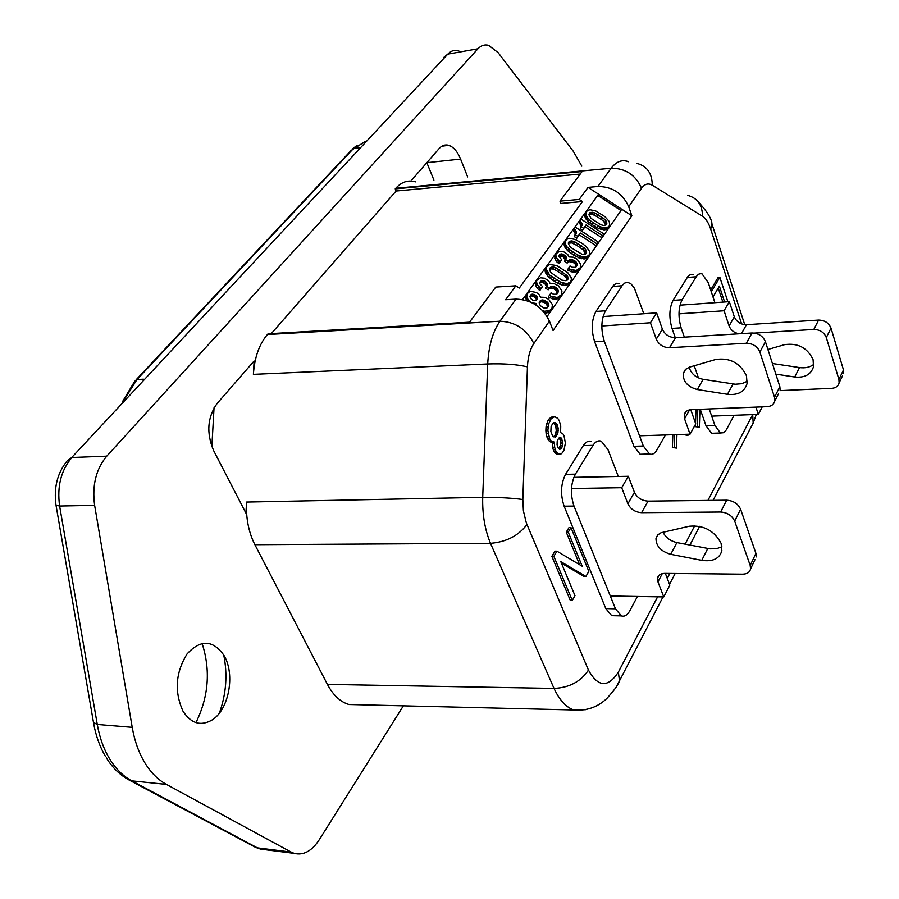 <?xml version="1.0" encoding="UTF-8"?>
<svg xmlns="http://www.w3.org/2000/svg" width="899" height="899" viewBox="0 0 899 899"><rect width="100%" height="100%" fill="white"/><g stroke="black" fill="none" stroke-linecap="round" stroke-linejoin="round"><path stroke-width="1.35" d="M601.836 325.989L650.438 322.763L656.641 312.841L603.083 316.549M689.14 367.242C691.05 373.636 695.702 377.659 703.119 379.322L735.36 384.233L741.866 383.682L747.316 381.243M656.641 312.841L662.383 329.169C664.934 334.664 669.306 337.507 675.52 337.687L752.002 332.99L746.35 343.238C752.89 343.44 757.408 346.362 759.88 352.015L774.5 397.201L774.781 401.01L778.523 393.695M780.141 390.537L779.871 386.739L765.431 341.71C762.981 336.08 758.509 333.181 752.002 332.99M690.758 409.686L695.759 423.878L690.039 434.172L639.526 435.79M689.522 367.118L685.364 369.523L683.229 373.49C682.948 381.536 687.645 386.885 697.321 389.537L727.46 394.301C738.068 395.391 744.597 391.818 747.058 383.603L746.473 375.782C740.091 362.904 729.819 357.476 715.671 359.499L689.522 367.118M774.781 401.01C773.893 404.449 771.331 406.337 767.083 406.674L691.286 409.652C687.409 409.944 685.06 411.652 684.229 414.765L684.566 418.777L690.039 434.172M650.438 322.763L656.27 339.148C658.843 344.665 663.248 347.531 669.485 347.722L746.35 343.238M571.483 488.517L621.703 487.708L628.322 476.268L573.832 477.335M663.024 532.197C665.687 537.557 670.317 541.018 676.891 542.591L710.019 548.84L716.481 548.693L721.942 546.794M628.322 476.268L634.436 492.292C637.121 497.72 641.65 500.664 648.033 501.125L726.673 500.192L720.638 512.014C727.381 512.52 732.056 515.565 734.674 521.128L750.193 565.404L750.553 568.943L754.98 559.65M756.284 556.908L755.935 553.379L740.607 509.239C738.023 503.687 733.382 500.676 726.673 500.192M665.361 573.393L669.845 585.17L663.754 596.925L610.297 596.003M689.241 526.241L661.012 532.759L657.652 534.984L655.989 538.366C655.955 546.041 660.866 551.357 670.721 554.312L701.759 560.347C712.862 561.909 719.56 558.684 721.863 550.682L721.122 543.412C714.402 530.691 703.782 524.96 689.241 526.241M750.553 568.943C749.744 572.303 747.114 574.045 742.664 574.169L664.743 573.382C660.698 573.495 658.282 575.068 657.529 578.113L657.956 581.844L663.754 596.925M621.703 487.708L627.895 503.788C630.615 509.227 635.177 512.194 641.594 512.677L720.638 512.014M678.981 313.841L724.077 310.751L729.336 301.648L679.992 305.154M772.421 363.499L799.492 367.567C805.189 368.332 809.943 367.264 813.764 364.376M729.336 301.648L734.314 316.808C736.562 321.909 740.607 324.539 746.462 324.685L818.596 320.078L813.82 329.45C819.955 329.607 824.125 332.315 826.305 337.541L838.913 379.49L839.115 382.895L842.374 376.04M843.667 373.321L843.476 369.938L831.013 328.124C828.844 322.91 824.709 320.224 818.596 320.078M775.826 374.13L794.705 377.007C804.83 377.962 811.1 374.523 813.505 366.668L813.089 359.69C807.426 347.733 797.896 342.733 784.524 344.665L767.926 349.464M755.924 407.112L758.329 414.394L711.682 416.125M839.115 382.895C838.25 386.188 835.778 388.008 831.699 388.346L780.107 390.616M754.396 333.091L813.82 329.45M724.077 310.751L729.1 325.955C730.82 330.191 734.135 332.81 739.057 333.787M758.329 414.394L762.228 406.865M547.131 316.482L621.018 210.512L597.745 195.431L522.555 299.524M549.503 269.307L551.919 268.801L554.807 269.576L555.897 267.756L552.997 266.981L550.435 267.531L549.491 268.857L550.491 272.285L561.74 280.14L566.067 280.724L568.123 279.016L567.1 275.588L555.897 267.756M553.065 269.003L554.155 267.183M551.919 268.801L552.997 266.981M554.807 269.576L564.808 276.06L566.628 278.353L567.011 280.409M566.977 279.679L568.067 277.87M566.628 278.353L567.718 276.532M566.01 277.398L567.1 275.588M564.808 276.06L565.898 274.251M561.706 273.779L562.796 271.959M558.178 271.487L559.268 269.666M550.491 268.981L551.57 267.16M549.592 264.497L546.536 266.947L546.199 269.217L549.739 275.139L560.987 282.443L567.067 283.601L570.146 282.264L571.314 279.971L571.202 277.69L567.82 272.745L556.65 265.497L549.592 264.497M546.289 267.891L545.457 268.767L546.536 266.947M545.21 269.711L545.12 271.048L546.199 269.217M545.12 271.048L545.3 271.992L546.378 270.172M545.3 271.992L545.772 273.139L546.85 271.318M545.772 273.139L546.547 274.476L547.626 272.655M546.547 274.476L547.457 275.622L548.536 273.802M547.457 275.622L548.66 276.971L549.739 275.139M548.66 276.971L550.3 278.308L551.379 276.487M550.3 278.308L552.818 280.23L553.908 278.409M552.818 280.23L555.189 281.758L556.279 279.937M555.189 281.758L557.987 283.297L559.077 281.477M557.987 283.297L559.897 284.253L560.987 282.443M559.897 284.253L561.639 284.837L562.74 283.016M561.639 284.837L563.089 285.219L564.19 283.399M563.089 285.219L564.673 285.41L565.774 283.601M564.673 285.41L565.965 285.41L567.067 283.601M565.965 285.41L568.056 283.41M566.954 285.219L569.314 282.837M568.213 284.646L570.146 282.264M569.045 284.073L571.079 280.926M549.503 269.127L550.435 267.531M539.793 282.882L541.355 282.32L543.547 282.893L545.491 284.444L546.289 286.365L547.367 284.545L545.479 288.107L548.165 289.838L549.694 288.298L554.054 288.871L556.29 290.602L557.301 293.658M546.289 286.365L546.109 287.062M557.414 293.31L558.515 291.49L556.616 294.209L553.57 294.22L551.042 292.86L548.3 297.018L554.065 299.333L557.942 298.738L561.549 294.591L561.954 290.905L558.257 285.702L554.425 283.781L550.233 283.578L548.671 280.893L544.524 278.196L540.445 277.791L536.905 280.286L535.489 285.017L537.355 288.489L539.894 290.433L542.513 286.478L539.939 283.96L540.018 282.028L541.423 280.679L544.625 281.072L546.57 282.612L547.367 284.545M558.964 256.237L562.594 256.294L565.291 259.676L566.381 257.867L564.527 261.362L567.157 263.059L568.64 261.575L572.899 262.171L575.09 263.868L576.124 266.801M565.291 259.676L565.123 260.362M576.225 266.497L577.315 264.688L575.484 267.306L572.517 267.284L570.033 265.958L567.359 270.015L573 272.307L576.787 271.756L580.304 267.711L580.664 264.149L577.012 259.081L573.259 257.181L569.157 256.957L567.617 254.338L563.538 251.686L559.56 251.27L556.133 253.664L554.75 258.283L556.605 261.676L559.099 263.564L561.65 259.699L558.942 256.305L560.538 254.08L564.842 255.237L566.381 257.867M574.686 232.38L575.753 230.56L575 229.279L574.259 228.537L573.191 230.358L575.158 233.47L574.809 236.212M575.574 234.92L574.495 236.729L576.798 238.224L579.237 234.808L595.88 245.607L598.24 242L596.981 243.798L580.327 232.998L577.877 236.415L575.574 234.92L576.293 232.751L575.753 230.56M544.816 313.133L548.323 312.515L551.964 308.312L552.402 304.57L548.682 299.3L544.816 297.355L540.557 297.176L538.995 294.445L536.445 292.501L530.68 291.343L527.927 292.714L526.724 296.827L528.601 300.367L531.095 302.266M527.084 293.894L525.6 296.895L526.432 300.468M565.415 240.808L564.1 243.539L564.673 246.865L567.527 250.596L573.944 255.294L580.271 258.316L585.451 258.732L587.485 257.642L589.486 254.552L589.575 251.417L586.227 246.596L582.159 243.415L575.27 239.482L569.348 238.291L566.325 239.527L565.1 243.011L566.527 246.348L570.224 250.091L577.776 254.99L582.788 256.9L586.553 256.934L589.486 254.552M586.126 212.119L584.822 214.816L585.429 218.03L588.238 221.648L594.52 226.245L599.037 228.649L604.825 229.829L607.724 228.627L609.679 225.604L606.859 227.874L603.184 227.807L598.296 225.919L590.901 221.12L587.261 217.479L585.845 214.243L587.002 210.894L589.924 209.725L595.7 210.928L604.87 216.614L609.252 221.502L609.679 225.604M581.361 226.863L580.282 228.672L582.563 230.155L584.979 226.784L601.521 237.516L603.87 233.931L602.622 235.718L586.069 224.975L583.653 228.346L581.361 226.863L582.001 223.637L580.035 220.547L581.057 219.131L603.87 233.931M580.035 220.547L578.967 222.356L580.923 225.447L580.585 228.155M582.08 254.293L585.687 253.956L586.586 252.675L586.17 250.27L584.372 248.034L574.54 241.662L571.708 240.898L569.224 241.415L568.359 243.786L570.505 247.315L582.08 254.293M568.325 243.168L571.764 242.91L576.765 245.36L583.271 249.843L585.463 254.035M530.005 296.49L531.601 295.895L533.826 296.479L535.782 298.041L536.534 300.142M539.265 302.536L541.479 301.738L544.423 302.502L546.682 304.255L547.693 307.379M549.795 297.985L550.885 296.176L557.335 297.513L561.549 294.591M549.39 295.198L550.885 296.176M552.155 298.951L553.256 297.142M554.065 299.333L555.155 297.524M556.234 299.322L557.335 297.513M557.942 298.738L559.043 296.928M559.628 297.569L560.729 295.749M535.433 283.275L536.501 281.443L537.197 284.736L540.984 288.601L542.513 286.478M536.905 280.286L536.501 281.443M535.489 285.017L536.568 283.185M536.119 286.556L537.197 284.736M537.355 288.489L538.434 286.669M538.703 289.658L539.793 287.826M539.894 290.433L540.984 288.601M539.939 282.331L540.569 281.263M540.344 282.511L541.423 280.679M541.355 282.32L542.434 280.488M542.513 282.511L543.603 280.69M543.547 282.893L544.625 281.072M544.738 283.668L545.817 281.848M545.491 284.444L546.57 282.612M546.109 285.399L547.188 283.578M548.165 289.838L550.784 286.478L553.818 286.478L557.391 288.793L558.515 291.49M546.57 286.287L549.255 288.017M548.705 289.062L549.795 287.242M549.694 288.298L550.784 286.478M551.132 288.096L552.222 286.287M552.728 288.287L553.818 286.478M554.054 288.871L555.144 287.051M555.234 289.635L556.335 287.826M556.29 290.602L557.391 288.793M557.065 291.95L558.167 290.141M568.64 261.575L569.73 259.766L572.685 259.789L576.192 262.058L577.315 264.688M567.685 262.317L569.73 259.766M570.033 261.395L571.123 259.586M571.595 261.598L572.685 259.789M572.899 262.171L573.989 260.362M574.056 262.924L575.158 261.115M575.09 263.868L576.192 262.058M575.866 265.183L576.967 263.373M568.82 270.97L569.921 269.161L576.214 270.509L580.304 267.711M568.449 268.205L569.921 269.161M571.135 271.925L572.236 270.116M573 272.307L574.09 270.498M575.113 272.318L576.214 270.509M576.787 271.756L577.888 269.958M578.417 270.644L579.518 268.835M554.672 256.597L555.751 254.777L556.459 257.968L560.189 261.755L561.65 259.699M556.133 253.664L555.751 254.777M554.75 258.283L555.829 256.462M555.38 259.789L556.459 257.968M556.605 261.676L557.683 259.856M557.931 262.811L559.009 260.991M559.099 263.564L560.189 261.755M559.111 255.653L559.717 254.631M559.459 255.9L560.538 254.08M560.448 255.721L561.527 253.9M561.583 255.912L562.662 254.102M562.594 256.294L563.673 254.484M563.763 257.058L564.842 255.237M564.505 257.811L565.583 255.99M565.111 258.743L566.19 256.934M567.157 263.059L568.775 260.508M565.617 259.541L568.247 261.249M525.6 296.895L526.679 295.063M525.645 298.659L526.724 296.827M526.286 300.232L527.365 298.401M528.196 301.064L528.601 300.367M532.129 302.772L536.085 303.48L536.782 305.559M534.748 304.233L535.197 303.491M535.388 304.637L536.085 303.48M543.311 311.346L549.424 310.694L551.964 308.312M542.569 310.537L543.558 310.942M544.569 312.83L545.491 311.324M546.592 313.122L547.693 311.301M548.323 312.515L549.424 310.694M550.031 311.312L551.132 309.503M546.974 307.952L548.918 305.188L547.783 302.435L544.187 300.097L541.108 300.12L540.108 300.907L539.153 302.873L540.277 305.626L543.895 307.975L546.974 307.952M535.984 300.524L537.669 298.165L536.86 296.209L533.86 294.265L530.792 294.861L529.961 296.625L530.758 298.58L532.725 300.154L535.984 300.524M539.434 302.03L540.108 300.907M540.018 301.94L541.108 300.12M541.479 301.738L542.569 299.918M543.086 301.918L544.187 300.097M544.423 302.502L545.524 300.682M545.626 303.278L546.727 301.468M546.682 304.255L547.783 302.435M547.469 305.626L548.57 303.806M547.817 306.997L548.918 305.188M530.14 295.962L530.792 294.861M530.579 296.097L531.657 294.265M531.601 295.895L532.68 294.074M532.781 296.097L533.86 294.265M533.826 296.479L534.905 294.658M535.017 297.254L536.107 295.434M535.782 298.041L536.86 296.209M536.4 299.019L537.478 297.187M536.579 299.996L537.669 298.165M569.134 251.911L570.224 250.091M567.527 250.596L568.606 248.776M571.618 253.788L572.708 251.967M573.944 255.294L575.034 253.484M576.686 256.799L577.776 254.99M578.551 257.743L579.653 255.934M580.271 258.316L581.361 256.507M581.687 258.698L582.788 256.9M583.237 258.901L584.328 257.092M584.496 258.912L585.586 257.103M585.451 258.732L586.553 256.934M586.676 258.193L587.777 256.384M587.485 257.642L588.587 255.833M564.1 243.539L565.179 241.719M564.021 244.831L565.1 243.011M564.201 245.753L565.28 243.932M564.673 246.865L565.752 245.045M565.449 248.169L566.527 246.348M566.336 249.281L567.426 247.472M585.429 253.372L586.519 251.563M585.069 252.08L586.17 250.27M568.314 242.932L569.224 241.415M569.247 242.876L570.326 241.056M570.629 242.708L571.708 240.898M571.764 242.91L572.843 241.089M573.461 243.483L574.54 241.662M576.765 245.36L577.855 243.55M580.226 247.607L581.316 245.798M583.271 249.843L584.372 248.034M584.462 251.147L585.552 249.338M573.922 231.099L575 229.279M575.158 233.47L576.237 231.661M575.214 234.56L576.293 232.751M595.88 245.607L596.981 243.798M574.259 228.537L575.293 227.11L598.24 242M579.237 234.808L580.327 232.998M575.113 235.291L576.192 233.47M576.798 238.224L577.877 236.415M588.991 214.468L592.272 214.265L597.172 216.681L603.555 221.064L605.712 225.076M607.724 228.627L608.825 226.84M584.822 214.816L585.901 212.996M584.766 216.052L585.845 214.243M584.957 216.951L586.024 215.131M585.429 218.03L586.508 216.21M586.182 219.289L587.261 217.479M587.069 220.379L588.148 218.569M588.238 221.648L589.317 219.839M589.811 222.93L590.901 221.12M592.25 224.772L593.34 222.963M594.52 226.245L595.61 224.435M597.206 227.728L598.296 225.919M599.037 228.649L600.127 226.851M600.701 229.223L601.802 227.425M602.094 229.605L603.184 227.807M603.6 229.807L604.701 228.009M604.825 229.829L605.915 228.031M605.757 229.672L606.859 227.874M606.949 229.155L608.039 227.357M603.577 225.48L605.982 224.997L606.847 223.761L606.42 221.435L604.645 219.266L595.026 213.029L592.261 212.254L589.834 212.737L589.025 215.03L591.149 218.457L600.802 224.716L603.577 225.48M604.724 222.334L605.814 220.536M603.555 221.064L604.645 219.266M588.969 214.187L589.834 212.737M589.823 214.209L590.901 212.4M591.182 214.063L592.261 212.254M592.272 214.265L593.351 212.456M593.936 214.839L595.026 213.029M597.172 216.681L598.262 214.872M600.566 218.873L601.656 217.075M605.319 223.233L606.42 221.435M605.679 224.492L606.769 222.694M601.521 237.516L602.622 235.718M584.979 226.784L586.069 224.975M579.686 223.087L580.765 221.278M580.451 224.357L581.529 222.547M580.923 225.447L582.001 223.637M580.979 226.526L582.058 224.716M580.889 227.245L581.968 225.435M582.563 230.155L583.653 228.346M581.81 166.135L573.304 151.313L498.147 52.659L488.663 45.343C484.685 44.265 481.111 45.422 477.942 48.793L106.756 456.164L71.706 457.512L447.803 54.131C451.028 50.76 454.658 49.614 458.704 50.659M109.88 759.284C103.823 749.373 99.62 737.764 97.283 724.459L59.615 506.036C56.929 486.426 61.031 470.244 71.898 457.512M106.756 456.164C96.002 469.076 91.956 485.46 94.631 505.339L132.22 727.336L97.283 724.459M266.014 849.813L257.339 847.858L131.782 780.86C123.287 776.298 115.993 769.106 109.88 759.295M132.22 727.336C134.547 740.81 138.716 752.564 144.717 762.599C150.774 772.533 158.022 779.804 166.427 784.411L291.22 852.117L257.53 847.881M291.22 852.117L294.142 853.365C303.379 855.668 311.717 851.184 319.156 839.902L403.381 705.839M223.75 655.045C227.694 674.587 226.233 693.949 219.367 713.121M224.233 655.888C235.302 674.655 228.897 709.603 212.209 719.897C200.859 726.516 191.139 723.616 183.014 711.199C174.215 691.724 175.552 672.654 187.037 653.978C200.511 639.358 212.771 639.762 223.817 655.169L224.233 655.888M616.276 686.78L619.501 680.824L618.332 672.149C607.971 688.005 598.004 687.319 588.452 670.103C580.776 681.611 569.292 687.724 554.02 688.42L327.438 684.397L254.889 544.693C248.63 532.264 245.843 518.049 246.54 502.058L245.944 513.149L213.591 450.534C206.242 432.947 207.399 417.282 217.052 403.55L254.114 360.993L253.394 374.344C254.518 357.532 259.193 344.261 267.419 334.529L268.093 333.776L469.536 322.179L495.765 287.073L515.835 285.803L505.62 299.727L516.015 299.109C531.309 299.648 542.434 306.975 549.413 321.089L553.065 330.517L631.84 215.771L628.693 206.748L641.549 188.217C644.718 183.924 648.28 182.913 652.247 185.194C652.168 173.361 647.055 166.101 636.919 163.393M628.502 161.719C622.164 159.269 616.388 161.438 611.174 168.225C625.434 168.225 635.559 174.889 641.549 188.217M631.84 215.771L588.07 187.385L597.902 186.486C612.309 186.554 622.569 193.307 628.693 206.748M693.14 274.611L690.421 274.532L687.937 276.42L673.036 300.39C669.227 308.177 668.878 317.516 672.014 328.405L675.261 337.698M673.036 300.39L682.127 299.727C678.34 307.537 678.003 316.897 681.116 327.82L684.341 337.136M665.451 434.959L656.866 450.017C654.742 453.613 652.292 454.939 649.516 454.006L643.336 446.016L604.285 341.171C600.689 329.405 601.116 319.269 605.566 310.762L622.49 285.152L624.861 282.983L627.491 282.32L630.817 283.668L634.436 288.231L643.83 313.729M619.669 283.421L616.433 283.275L613.466 285.354L595.97 311.447C591.486 319.92 591.048 330.034 594.666 341.766L633.919 446.286L640.144 454.253L643.695 454.164M637.447 596.464L629.862 610.679C627.378 615.152 624.535 616.883 621.333 615.882L615.467 608.803L574 506.07C570.168 494.394 570.64 483.741 575.405 474.144L593.025 445.342C595.464 441.533 598.217 440.15 601.274 441.207L607.96 449.556L618.31 476.459M591.598 441.499C588.519 440.454 585.755 441.825 583.294 445.634L565.55 474.346C560.751 483.92 560.279 494.529 564.123 506.182L605.814 608.601L611.713 615.658L614.95 615.736M752.688 414.608L753.182 423.036L750.193 428.789M360.353 704.794L349.014 704.513C340.44 702.018 333.248 695.32 327.427 684.409M426.845 162.674L460.603 159.078L467.66 176.923M460.603 159.078C457.512 151.56 453.557 146.975 448.736 145.323C445.174 144.312 441.982 145.391 439.162 148.526L411.922 179.8M271.307 333.585L396.122 191.015L395.223 188.891L395.774 188.273C401.628 181.834 408.191 179.699 415.439 181.868M588.452 670.103L526.353 523.004L523.409 510.924L522.836 499.518C512.228 498.035 498.855 497.304 482.707 497.338C482.313 514.576 484.909 529.904 490.506 543.322L554.02 688.42C559.526 700.152 566.123 707.333 573.809 709.974L585.429 709.716M663.013 596.914L619.501 680.813C618.894 683.881 614.669 689.78 606.814 698.501C597.588 707.221 586.586 711.053 573.809 709.974L349.014 704.513M588.823 571.359L585.923 576.45L560.819 561.661L574.978 595.677L572.27 600.431L553.851 556.346L556.931 551.166L582.204 566.235L568.247 532.141L570.966 527.567L588.823 571.359M561.459 563.19L583.979 576.428L585.923 576.45M572.27 600.431L570.303 600.397L551.862 556.335L554.941 551.154L556.931 551.166M527.443 366.871C527.904 357.072 530.039 349.295 533.849 343.53C526.702 329.292 515.397 321.853 499.945 321.213C492.787 331.596 488.708 345.845 487.708 363.96C503.721 363.421 516.97 364.387 527.443 366.871L522.836 499.518M700.254 409.303L705.985 425.71L714.896 425.407L709.199 408.944M698.456 377.906L694.242 365.747M705.985 425.71L711.536 433.284L714.447 433.194M714.896 425.407L720.414 433.003L723.695 432.7L726.201 430.025L734.078 415.293M682.127 299.727L696.545 276.207L698.523 274.24L700.714 273.611L702.074 273.903L708.255 282.668L714.907 302.671M687.611 195.353C697.41 198.027 702.389 205.006 702.524 216.277C705.827 218.468 708.569 222.795 710.738 229.267L711.761 223.345M588.07 187.385L579.214 199.454L559.976 201.151L582.114 171.54L395.223 188.891M712.986 296.928L719.391 286.118L724.616 301.985M727.875 301.749L719.863 277.341L711.278 291.77M718.234 288.062L722.863 302.109M710.671 289.961L718.11 277.488L719.863 277.341M551.862 556.335L553.851 556.346M570.966 527.567L569 527.578L566.28 532.152L579.619 564.696M566.28 532.152L568.247 532.141M579.214 199.454L582.462 201.556L519.296 288.051L515.835 285.803M427.059 163.213L433.925 180.115M211.849 446.668L214.041 407.775M672.834 434.723L672.373 447.466L676.453 448.095L676.936 434.588M672.373 447.466L676.453 448.095M674.666 434.667L674.205 447.421M684.128 434.363L686.319 435.24L688.128 435.183L688.162 434.239M684.117 434.532L688.128 435.183M684.881 413.046L684.858 413.652M695.995 409.461L695.523 423.215M695.489 424.362L695.399 426.643L699.343 427.295L699.961 409.315M697.793 409.393L697.197 426.587M695.399 426.643L699.343 427.295M559.043 437.959L560.571 440.589L560.954 443.859L558.852 448.77M553.458 422.8L555.751 426.171L556.256 430.554L555.166 434.846L553.593 436.847M559.212 420.541L557.717 418.338L554.593 416.698L551.087 418.844L548.693 423.834L547.851 430.363L549.626 438.712L551.143 440.915L554.492 442.184L554.616 447.185L555.863 451.073L556.852 452.759L559.976 454.287L561.594 453.658L563.83 450.736L565.404 443.083L563.988 435.655L563.01 433.97L560.605 432.588L560.74 425.924L559.212 420.541M552.952 417.271L550.975 417.35L552.615 416.765L554.593 416.698M550.975 417.35L549.109 418.923L551.087 418.844M549.109 418.923L547.941 420.71L549.93 420.631M547.941 420.71L546.716 423.912L548.693 423.834M546.716 423.912L546.03 426.913L548.019 426.845M546.03 426.913L545.862 430.43L547.851 430.363M545.862 430.43L546.086 433.352L548.075 433.284M546.086 433.352L546.839 436.768L548.817 436.7M546.839 436.768L547.648 438.768L549.626 438.712M547.648 438.768L549.165 440.971L551.143 440.915M549.165 440.971L550.907 442.162L552.885 442.094M550.907 442.162L554.492 442.184M552.514 442.241L552.447 443.645L554.425 443.589M552.447 443.645L552.638 447.241L554.616 447.185M552.638 447.241L553.245 449.534L555.222 449.478M553.245 449.534L553.885 451.129L555.863 451.073M553.885 451.129L554.874 452.804L556.852 452.759M554.874 452.804L556.605 453.973L558.582 453.916M556.605 453.973L559.976 454.287M552.66 423.564L553.795 422.474L556.256 423.204L558.167 428.003L557.942 432.88L555.256 437.083L552.795 436.386L550.862 431.576L551.087 426.665L552.66 423.564M558.582 438.364L560.392 437.453L561.246 438.049L562.83 442.016L562.066 447.084L559.504 449.219L557.976 447.747L557.054 444.657L557.211 441.162L558.582 438.364M554.278 423.272L556.256 423.204M553.728 422.541L555.043 422.485M555.11 424.575L557.088 424.508M555.751 426.171L557.717 426.104M556.189 428.07L558.167 428.003M556.256 430.554L558.234 430.486M555.964 432.947L557.942 432.88M555.166 434.846L557.144 434.779M554.402 436.037L556.38 435.981M559.268 438.116L561.246 438.049M559.942 439.004L561.909 438.937M560.571 440.589L562.538 440.521M560.852 442.072L562.83 442.016M560.954 443.859L562.92 443.803M560.695 445.556L562.662 445.488M560.099 447.151L562.066 447.084M559.335 448.354L561.313 448.298M559.38 449.129L560.392 449.107M582.462 201.556L560.83 203.455L559.976 201.151M396.122 191.015L580.226 174.058M195.96 722.616C208.692 696.579 210.737 670.171 202.084 643.403M124.253 399.695L136.951 379.58L134.738 381.255L122.601 401.471M136.154 379.749L351.161 150.414L365.241 141.446M703.119 379.322L697.321 389.537M733.078 383.985L727.46 394.301M662.383 329.169L656.27 339.148M675.52 337.687L669.485 347.722M765.431 341.71L759.88 352.015M779.871 386.739L774.5 397.201M689.6 409.854L684.566 418.777M676.891 542.591L670.721 554.312M707.76 548.502L701.759 560.347M634.436 492.292L627.895 503.788M648.033 501.125L641.594 512.677M740.607 509.239L734.674 521.128M755.935 553.379L750.193 565.404M662.271 573.652L657.956 581.844M799.492 367.567L794.705 377.007M734.314 316.808L729.1 325.955M746.462 324.685L741.461 333.641M831.013 328.124L826.305 337.541M843.476 369.938L838.913 379.49M94.631 505.339L59.615 506.036M477.942 48.793L447.803 54.131M166.427 784.411L131.782 780.86M443.308 57.794L447.769 54.131M59.424 506.047L55.963 504.957C53.67 487.651 57.379 472.986 67.077 460.973L71.706 457.512M56.075 505.609L93.462 722.335L97.047 724.437M254.754 846.914L257.339 847.858M128.973 779.961L131.546 780.838M526.96 524.51C518.498 535.737 506.339 541.996 490.506 543.322L254.889 544.693M597.902 186.486L611.174 168.225L395.774 188.273M672.014 328.405L681.116 327.82M612.59 286.5L622.063 285.758M595.97 311.447L605.566 310.762M633.919 446.286L643.336 446.016M594.666 341.766L604.285 341.171M583.294 445.634L593.025 445.342M565.55 474.346L575.405 474.144M605.814 608.601L615.467 608.803M564.123 506.182L574 506.07M710.738 229.267L741.63 323.943M246.54 502.058L482.707 497.338L487.708 363.96L253.394 374.344M516.015 299.109L499.945 321.213L267.419 334.529M687.207 277.465L696.186 276.757M702.524 216.277L652.247 185.194M533.849 343.53L549.413 321.089M752.632 414.72L707.929 500.417M694.713 525.735L685.105 544.165M669.834 573.438L667.26 578.372M657.63 596.812L618.332 672.149M359.342 147.773L353.329 148.695L136.951 379.58L143.413 379.176M685.735 369.163L683.229 373.49M684.229 414.765L685.993 411.652M658.034 534.59L655.989 538.366M657.529 578.113L658.967 575.394M260.789 849.207L255.676 847.409L129.827 780.411C120.444 775.477 112.611 767.96 106.329 757.868M294.142 853.365L260.485 849.117M93.642 723.403C95.856 735.865 99.845 746.957 105.599 756.677M640.144 454.253L649.516 454.006M611.713 615.658L621.333 615.882M696.804 200.275C706.715 210.782 711.761 218.671 711.963 223.963L744.72 324.651M756.306 414.473L753.182 423.036L713.087 500.35M711.536 433.284L720.414 433.003M441.87 146.2L448.736 145.323M699.613 526.331L689.893 545.075M675.16 573.495L669.53 584.339M357.083 145.267L352.633 148.874"/></g></svg>
